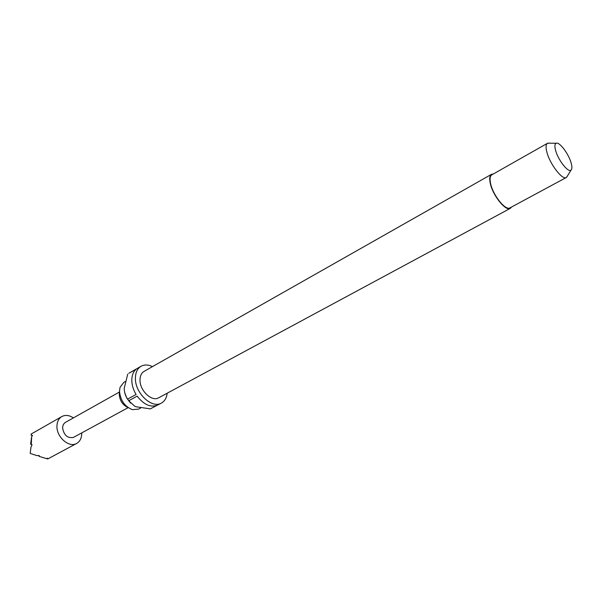 <?xml version="1.0" encoding="UTF-8"?>
<svg xmlns="http://www.w3.org/2000/svg" width="602" height="602" viewBox="0 0 602 602"><rect width="100%" height="100%" fill="white"/><g stroke="black" fill="none" stroke-linecap="round" stroke-linejoin="round"><path stroke-width="0.9" d="M128.166 407.622C122.755 405.169 119.783 400.729 119.249 394.295L119.369 392.73M140.725 407.975L138.595 409.127L132.335 409.638C124.622 406.485 120.34 400.307 119.505 391.112L120.031 387.387L123.801 382.36L125.239 381.548M511.557 207.02L510.33 208.352C505.748 211.693 492.564 195.266 490.224 183.121C489.268 178.425 489.697 175.498 491.518 174.324L493.301 173.993M510.33 208.352L158.672 397.794C151.862 402.128 139.641 390.54 140.003 379.93C140.07 375.836 141.425 372.992 144.074 371.381L491.518 174.324M567.505 175.867L566.339 177.485C562.411 180.48 549.588 163.744 546.782 151.787C545.645 147.166 545.871 144.337 547.444 143.314L549.438 143.186M566.339 177.485L510.052 207.833C505.605 211.076 492.827 195.146 490.555 183.369C489.622 178.817 490.043 175.972 491.811 174.836L547.444 143.314M571.26 163.398C572.178 166.897 572.103 169.132 571.035 170.103C568.258 173.098 557.821 159.673 555.503 150.018C554.54 146.143 554.766 143.893 556.195 143.261C559.521 141.598 568.988 154.315 571.26 163.398M124.644 392.504L126.826 398.17L130.476 403.031M167.175 393.219C166.634 397.922 164.7 401.21 161.396 403.084C151.915 409.089 134.856 392.903 135.405 378.101C135.51 372.442 137.384 368.499 141.041 366.264C144.39 364.458 148.197 364.579 152.472 366.618M161.396 403.084L157.762 405.026C150.831 407.825 143.961 404.853 137.143 396.124L128.753 400.736L127.684 399.096L136.075 394.468C133.275 389.757 131.853 384.979 131.8 380.14C131.868 375.362 133.275 371.758 136.022 369.327L128.805 373.285L141.041 366.264M128.753 400.736L134.675 406.169L136.09 406.771L150.365 408.878L156.678 405.515M73.391 417.886C69.245 415.169 65.392 414.725 61.818 416.554C58.846 418.36 57.22 421.385 56.964 425.644C56.069 436.721 68.967 448.234 76.672 443.426C79.833 441.59 81.511 438.459 81.714 434.034L81.706 432.921M76.672 443.426L47.791 458.95L47.249 458.852L47.55 458.205L46.331 458.604L39.13 456.354L39.273 455.616L36.556 455.511L30.19 453.389L30.98 447.113L32.072 444.75L31.251 444.479L31.68 436.488L32.553 435.577L31.078 435.073L31.229 434.012L61.818 416.554M119.429 392.037L64.926 422.657L63.323 424.47L62.54 427.54C63.82 435.238 67.477 438.519 73.512 437.376L128.173 407.629M31.251 444.479L30.589 444.163L31.68 436.488M39.13 456.354L38.445 455.601M30.19 453.389L30.98 447.113M31.613 435.261L31.229 434.012M47.249 458.852L46.625 458.506M127.684 399.096C125.615 396.492 124.448 392.956 124.185 388.486L127.744 374.068M571.035 170.103L566.632 177.289M556.195 143.261L547.767 143.163"/></g></svg>
